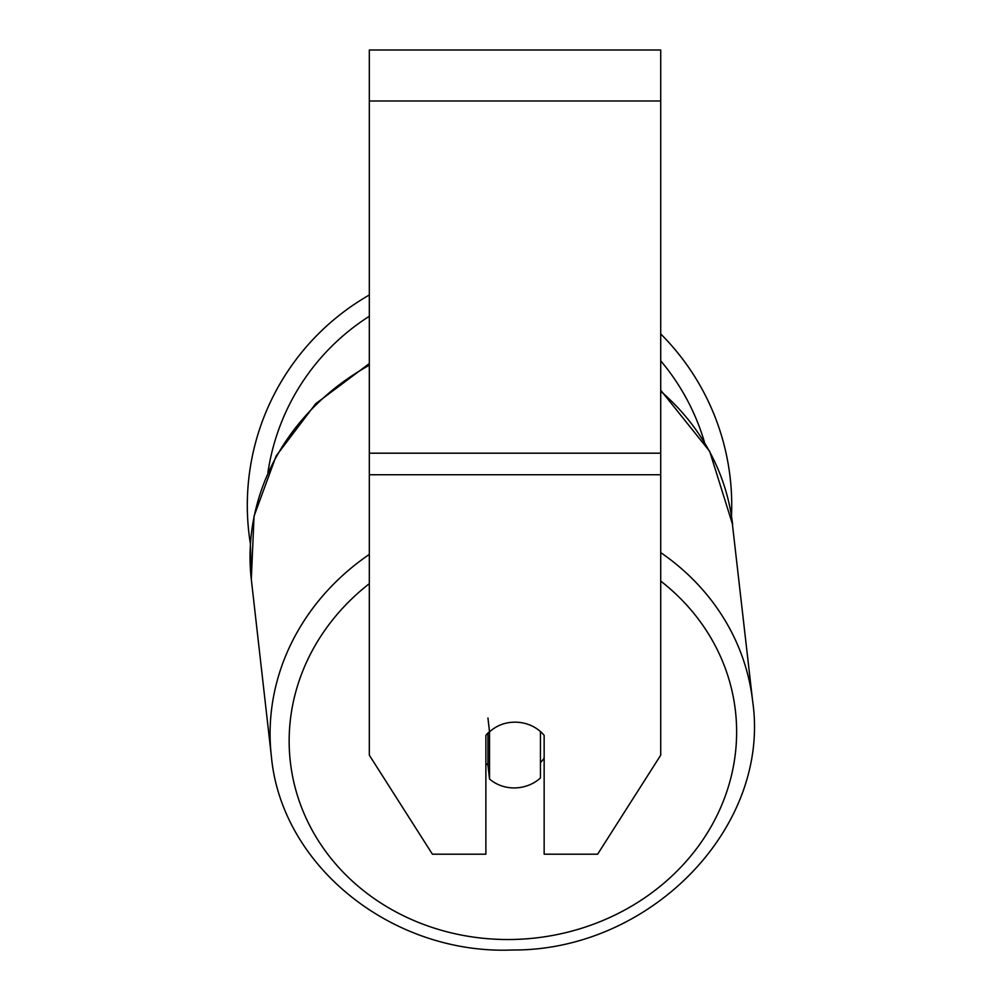 <?xml version="1.0" encoding="UTF-8"?>
<svg xmlns="http://www.w3.org/2000/svg" width="1000" height="1000" viewBox="0 0 1000 1000"><rect width="100%" height="100%" fill="white"/><g stroke="black" fill="none" stroke-linecap="round" stroke-linejoin="round"><path stroke-width="1.5" d="M540.45 731.55L540.45 777.975A36.425 32.975 -6.5 0 1 514.987 787.925A36.425 32.975 -6.5 0 1 489.525 779L489.525 731.862L487.95 718.025M485.875 763.213A36.425 32.975 -6.5 0 0 487.95 765.163L489.525 779M489.525 731.862A36.425 32.975 -6.5 0 1 502.013 724.338A36.425 33.013 0 0 1 544.15 735.362L544.15 854.2L597.625 854.2L660.713 755.175L660.713 474.738L369.325 474.738L369.325 755.175L432.413 854.2L485.875 854.2L485.875 735.362A36.425 33.013 0 0 1 489.5 731.625M544.15 758.112A36.425 32.975 -6.5 0 1 540.45 762.613M487.95 765.163L487.95 733.088M660.713 474.738L660.713 50L369.325 50L369.325 474.738M731.737 505.288A242.213 242.213 0 0 0 660.713 333.938A242.213 242.213 0 0 1 731.488 516.188L752.688 701.475A242.213 219.262 173.5 0 0 660.713 552.6M369.325 365.225A242.213 219.262 -6.5 0 0 251.3 579.263L250.4 543.875A242.213 242.213 0 0 1 369.325 295A242.213 242.213 0 0 0 247.312 505.288M369.325 554.4A242.213 219.262 173.5 0 0 271.35 756.087C281.288 866.287 392.612 954.9 512.388 950C650.113 951.025 770.938 827.475 752.688 701.475C770.938 827.475 650.113 951.025 512.388 950C392.612 954.9 281.288 866.287 271.35 756.087L251.3 579.263L254.062 516.1L276.15 455.95L315.675 403.725L369.325 363.55M660.713 581.062A224 202.787 -6.5 0 1 722.225 803.9A224 202.787 -6.5 0 1 512.9 939.475A224 202.787 -6.5 0 1 302.587 810.025A224 202.787 -6.5 0 1 369.325 583.663M660.713 391.238A242.213 219.262 -6.5 0 1 732.638 524.663L709.675 451.337L660.713 390.213M660.713 100.988L369.325 100.988M660.713 453.188L369.325 453.188M704.425 442.088A224 224 0 0 0 660.713 360.812M369.325 316.262A224 224 0 0 0 267.913 472.612"/></g></svg>
